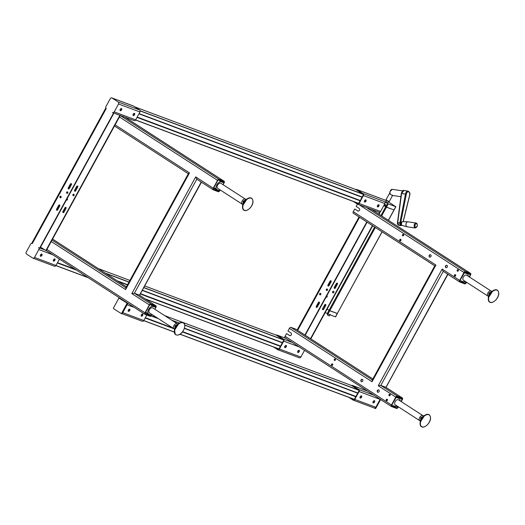<?xml version="1.0" encoding="UTF-8"?>
<svg xmlns="http://www.w3.org/2000/svg" width="525" height="525" viewBox="0 0 525 525"><rect width="100%" height="100%" fill="white"/><g stroke="black" fill="none" stroke-linecap="round" stroke-linejoin="round"><path stroke-width="0.79" d="M407.039 226.8A2.533 1.457 -81.7 0 1 406.967 226.78L402.281 225.501A1.936 1.116 -81.7 0 1 401.579 223.197A1.936 1.116 -81.7 0 1 402.839 221.675L407.695 221.786A2.533 1.457 -81.7 0 1 407.774 221.793M401.737 225.002L401.408 224.956A1.522 0.879 -81.7 0 1 400.792 223.138A1.522 0.879 -81.7 0 1 401.848 221.944L402.176 221.996M401.527 193.817L397.727 222.58L398.81 225.35L400.818 225.645A2.382 1.372 -81.7 0 1 399.84 222.889L405.49 194.033A3.577 2.061 -81.7 0 1 405.523 193.889A3.577 2.061 -81.7 0 1 408.004 191.087L403.896 190.483L401.369 193.889M401.402 193.528L406.304 194.198L400.654 223.059A1.785 1.03 98.3 0 0 401.769 225.061M389.767 192.918L385.987 199.815L389.228 201.587L392.615 195.405M392.254 195.031L392.221 195.412L390.272 194.289L389.97 193.463M386.131 201.508L387.877 202.538L388.585 201.239M386.407 200.576L356.915 189.577L363.129 193.594L384.576 201.613L388.251 203.897L395.771 206.712L388.29 201.79M356.915 189.577A1.49 1.208 -69.5 0 0 355.865 189.545M384.576 201.613A1.49 1.208 110.5 0 1 384.884 203.575L363.438 195.556A1.49 1.208 -69.5 0 0 363.129 193.594M363.438 195.556L359.113 203.451L380.559 211.47A1.49 1.208 110.5 0 1 378.827 212.113M353.286 201.449L357.381 204.094A1.49 1.208 -69.5 0 0 359.113 203.451M355.983 189.584L363.576 194.467L358.299 204.1L355.432 202.25M469.442 277.029L470.577 274.962A1.49 0.86 122.9 0 0 470.571 273.4A1.49 0.86 122.9 0 0 470.472 273.354L465.511 271.497A1.49 0.86 122.9 0 0 463.982 272.495L459.657 280.389A1.49 0.86 122.9 0 0 459.664 281.951A1.49 0.86 122.9 0 0 459.762 281.997L464.723 283.854A1.49 0.86 122.9 0 0 466.252 282.857L466.574 282.273M401.244 401.605L402.373 399.538A1.49 0.86 122.9 0 0 402.367 397.976A1.49 0.86 122.9 0 0 402.268 397.93L397.307 396.073A1.49 0.86 122.9 0 0 395.778 397.071L391.453 404.965A1.49 0.86 122.9 0 0 391.46 406.521A1.49 0.86 122.9 0 0 391.558 406.573L396.519 408.43A1.49 0.86 122.9 0 0 398.048 407.433L398.37 406.849M391.374 406.455L285.206 337.864A1.49 0.86 -57.1 0 1 285.108 337.811A1.49 0.86 -57.1 0 1 285.101 336.256L286.558 333.592L289.616 335.567A1.477 1.194 110.5 0 0 291.021 332.994L287.963 331.019L289.426 328.355A1.49 0.86 -57.1 0 1 290.955 327.364L372.323 379.929M434.779 265.853L353.41 213.288A1.49 0.86 -57.1 0 1 353.312 213.235A1.49 0.86 -57.1 0 1 353.299 211.68L354.762 209.016L357.82 210.991A1.477 1.194 110.5 0 0 359.225 208.418L356.167 206.443L357.44 204.127M386.275 399.637A0.814 0.663 110.5 0 1 387.398 400.365A0.814 0.663 110.5 0 1 386.275 399.637M361.023 379.962A1.247 1.011 110.5 0 1 362.736 381.065A1.247 1.011 110.5 0 1 361.023 379.962M334.287 359.323A0.814 0.663 110.5 0 1 335.403 360.052A0.814 0.663 110.5 0 1 334.287 359.323M445.541 265.926A1.247 1.011 110.5 0 1 447.254 267.028A1.247 1.011 110.5 0 1 445.541 265.926M402.491 234.747A0.814 0.663 110.5 0 1 403.607 235.476A0.814 0.663 110.5 0 1 402.491 234.747M457.196 270.099A0.814 0.663 110.5 0 1 458.318 270.821A0.814 0.663 110.5 0 1 457.196 270.099M454.479 275.061A0.814 0.663 110.5 0 1 455.602 275.789A0.814 0.663 110.5 0 1 454.479 275.061M399.768 239.715A0.814 0.663 110.5 0 1 400.89 240.443A0.814 0.663 110.5 0 1 399.768 239.715M429.227 255.386A1.247 1.011 110.5 0 1 430.94 256.495A1.247 1.011 110.5 0 1 429.227 255.386M331.564 364.291A0.814 0.663 110.5 0 1 332.686 365.013A0.814 0.663 110.5 0 1 331.564 364.291M377.337 390.502A1.247 1.011 110.5 0 1 379.05 391.604A1.247 1.011 110.5 0 1 377.337 390.502M388.999 394.669A0.814 0.663 110.5 0 1 390.114 395.397A0.814 0.663 110.5 0 1 388.999 394.669M389.412 395.83A0.814 0.663 110.5 0 1 389.97 394.341M377.895 392.26A1.247 1.011 110.5 0 1 378.761 389.95M331.984 365.452A0.814 0.663 110.5 0 1 332.542 363.956M429.785 257.145A1.247 1.011 110.5 0 1 430.651 254.835M400.188 240.877A0.814 0.663 110.5 0 1 400.746 239.38M454.899 276.222A0.814 0.663 110.5 0 1 455.457 274.733M457.616 271.254A0.814 0.663 110.5 0 1 458.174 269.765M402.905 235.909A0.814 0.663 110.5 0 1 403.462 234.419M446.099 267.684A1.247 1.011 110.5 0 1 446.965 265.374M334.701 360.485A0.814 0.663 110.5 0 1 335.258 358.995M361.587 381.721A1.247 1.011 110.5 0 1 362.447 379.411M386.695 400.798A0.814 0.663 110.5 0 1 387.253 399.302M380.198 399.249A1.49 1.208 110.5 0 1 380.133 399.381L359.093 391.512A1.49 1.208 -69.5 0 0 358.785 389.55L373.99 395.24M374.167 407.977L374.614 408.266A0.597 0.486 -69.5 0 0 375.303 408.01L375.861 408.214L380.618 399.518M375.303 408.01L375.46 407.722A1.49 1.208 110.5 0 1 374.076 407.918M375.861 408.214A0.597 0.486 110.5 0 1 375.165 408.47L374.771 408.325M380.133 399.381L375.808 407.275A1.49 1.208 110.5 0 1 375.46 407.722M359.093 391.512L354.769 399.407A1.49 1.208 -69.5 0 1 353.036 400.05L348.941 397.405M367.776 391.223L352.57 385.534A1.49 1.208 -69.5 0 0 351.527 385.501M352.57 385.534L358.785 389.55M351.737 385.58L164.719 315.643L351.737 385.58L358.772 390.213A0.998 0.807 110.5 0 1 358.759 391.289L354.434 399.19A0.998 0.807 110.5 0 1 353.273 399.617L351.087 398.206M146.803 315.046L143.804 320.519A1.49 1.208 110.5 0 1 142.072 321.156M150.078 316.267A1.49 0.86 122.9 0 0 151.607 315.276L148.897 314.245A4.469 2.579 -57.1 0 1 148.608 314.101A4.469 2.579 -57.1 0 1 148.719 309.186A4.469 2.579 -57.1 0 1 153.169 306.449L155.866 307.46L154.868 309.277L155.932 307.374A1.49 0.86 122.9 0 0 155.918 305.819A1.49 0.86 122.9 0 0 155.82 305.767L150.859 303.916A1.49 0.86 122.9 0 0 149.33 304.907L145.005 312.808A1.49 0.86 122.9 0 0 145.012 314.363A1.49 0.86 122.9 0 0 145.11 314.409L150.078 316.267M152.014 314.527L151.607 315.276L152.001 314.521M151.285 315.138L151.331 315.171A0.998 0.571 -57.1 0 1 150.314 315.84L145.346 313.983A0.998 0.571 -57.1 0 1 145.281 313.95A0.998 0.571 -57.1 0 1 145.274 312.907L149.599 305.012A0.998 0.571 -57.1 0 1 150.623 304.342L155.584 306.2A0.998 0.571 -57.1 0 1 155.649 306.233A0.998 0.571 -57.1 0 1 155.656 307.276L155.866 307.46M219.542 190.588L219.535 190.595A0.998 0.571 -57.1 0 1 218.512 191.264L213.55 189.407A0.998 0.571 -57.1 0 1 213.485 189.374A0.998 0.571 -57.1 0 1 213.478 188.331L217.803 180.436A0.998 0.571 -57.1 0 1 218.827 179.767L223.788 181.624A0.998 0.571 -57.1 0 1 223.853 181.657A0.998 0.571 -57.1 0 1 223.86 182.7L223.073 184.702M219.837 180.147L223.84 182.733M151.633 304.723L155.636 307.309M223.086 184.715L224.129 182.798A1.49 0.86 122.9 0 0 224.123 181.243A1.49 0.86 122.9 0 0 224.024 181.197L219.063 179.34A1.49 0.86 122.9 0 0 217.534 180.331L213.209 188.232A1.49 0.86 122.9 0 0 213.216 189.787A1.49 0.86 122.9 0 0 213.314 189.84L218.275 191.691A1.49 0.86 122.9 0 0 219.804 190.7L220.218 189.952L219.798 190.68L217.101 189.676A4.469 2.579 -57.1 0 1 216.812 189.525A4.469 2.579 -57.1 0 1 216.923 184.616A4.469 2.579 -57.1 0 1 221.373 181.873L224.07 182.884M126.105 287.923L125.6 289.577L51.233 241.533L46.909 249.434L145.005 312.808M217.534 180.331L119.438 116.957L115.113 124.858L189.479 172.902L188.56 173.847M119.438 116.957L120.153 115.657L119.214 115.054M51.233 241.533L115.113 124.858M40.543 247.17L46.2 250.733L46.909 249.434M45.859 250.602L119.812 115.533L120.153 115.657M118.88 114.929L119.812 115.533M65.96 207.414A0.748 0.604 -69.5 0 0 65.369 207.815L63.236 211.713A0.748 0.604 -69.5 0 0 63.328 212.645M77.634 186.099A0.748 0.604 -69.5 0 0 77.044 186.493L74.904 190.398A0.748 0.604 -69.5 0 0 75.003 191.33M73.966 194.283A0.833 0.676 -69.5 0 0 73.408 195.786M66.491 199.769A0.833 0.676 -69.5 0 0 66.721 200.169M74.091 195.339A0.833 0.676 110.5 0 1 72.949 194.604A0.833 0.676 110.5 0 1 74.091 195.339M67.141 198.588A0.833 0.676 110.5 0 1 66.537 200.137A0.833 0.676 110.5 0 1 66.353 200.018M65.028 207.69A0.748 0.604 110.5 0 1 66.052 208.346L63.919 212.251A0.748 0.604 110.5 0 1 62.895 211.588L65.028 207.69L65.369 207.815M76.703 186.368A0.748 0.604 110.5 0 1 77.726 187.031L75.587 190.929A0.748 0.604 110.5 0 1 74.57 190.267L76.703 186.368L77.044 186.493M105.893 108.084L106.26 108.491L32.307 243.567L31.822 243.16L105.768 108.084M32.307 243.567A1.49 1.208 -69.5 0 0 30.575 244.21L26.25 252.105A1.49 1.208 -69.5 0 0 26.558 254.067L32.773 258.083A1.49 1.208 -69.5 0 0 34.506 257.44L38.83 249.546A1.49 1.208 -69.5 0 0 38.522 247.583L39.546 248.24L113.498 113.17L112.475 112.507A1.49 1.208 -69.5 0 0 114.207 111.871L118.532 103.97A1.49 1.208 -69.5 0 0 118.223 102.007L112.009 97.998A1.49 1.208 -69.5 0 0 110.276 98.634L105.952 106.536A1.49 1.208 -69.5 0 0 106.26 108.491M56.582 209.226A0.748 0.604 -69.5 0 0 57.606 209.888L59.738 205.99A0.748 0.604 -69.5 0 0 58.715 205.327L56.582 209.226L56.923 209.357A0.748 0.604 -69.5 0 0 57.015 210.289M68.25 187.904A0.748 0.604 -69.5 0 0 69.274 188.567L71.413 184.669A0.748 0.604 -69.5 0 0 70.389 184.006L68.25 187.904L68.591 188.035A0.748 0.604 -69.5 0 0 68.683 188.967M67.778 192.977A0.833 0.676 -69.5 0 0 66.636 192.242A0.833 0.676 -69.5 0 0 67.778 192.977M61.09 197.367A0.833 0.676 -69.5 0 0 59.948 196.626A0.833 0.676 -69.5 0 0 61.09 197.367M67.653 191.927A0.833 0.676 -69.5 0 0 67.095 193.423M60.966 196.311A0.833 0.676 -69.5 0 0 60.408 197.807M39.546 248.24L39.887 248.371L113.833 113.295L113.498 113.17M112.901 112.691L113.833 113.295M59.647 205.058A0.748 0.604 -69.5 0 0 59.056 205.452L56.923 209.357M71.321 183.737A0.748 0.604 -69.5 0 0 70.731 184.137L68.591 188.035M155.82 305.767L139.328 295.116L134.367 293.258L150.859 303.916M201.232 182.044L139.479 295.207M149.33 304.907L131.814 293.593L134.367 293.258L196.816 179.189L195.694 176.912L213.209 188.232M213.216 189.787L196.718 179.13L213.13 189.722M144.933 314.298L46.292 250.569M122.417 313.097L122.259 313.379A0.597 0.486 110.5 0 1 121.643 313.674L121.085 313.464A0.597 0.486 -69.5 0 1 121.013 313.425L113.649 308.674A0.597 0.486 -69.5 0 1 113.525 307.886L118.65 298.528A0.597 0.486 -69.5 0 1 119.339 298.272L127.26 303.233A0.597 0.486 110.5 0 1 127.385 304.021L122.417 313.097A1.49 1.208 -69.5 0 0 122.765 312.651L143.804 320.519M121.328 299.06L127.542 303.076M120.566 298.777A1.49 1.208 -69.5 0 0 120.12 298.62L127.116 303.142A1.49 1.208 -69.5 0 0 126.781 302.787M134.321 307.453L127.089 304.749L122.765 312.651M129.642 309.153A1.247 0.715 122.9 0 0 128.402 309.921A1.247 0.715 122.9 0 0 128.369 311.286A1.247 0.715 122.9 0 0 128.454 311.325A1.247 0.715 122.9 0 0 129.688 310.564A1.247 0.715 122.9 0 0 129.721 309.192A1.247 0.715 122.9 0 0 129.642 309.153M142.61 314.002A1.247 0.715 122.9 0 0 141.369 314.77A1.247 0.715 122.9 0 0 141.337 316.135A1.247 0.715 122.9 0 0 141.422 316.175A1.247 0.715 122.9 0 0 142.656 315.413A1.247 0.715 122.9 0 0 142.688 314.042A1.247 0.715 122.9 0 0 142.61 314.002M127.089 304.749A1.49 1.208 -69.5 0 0 127.286 304.205M128.231 311.135A1.247 0.715 122.9 0 0 129.308 310.413A1.247 0.715 122.9 0 0 129.524 309.127M141.199 315.984A1.247 0.715 122.9 0 0 142.275 315.262A1.247 0.715 122.9 0 0 142.492 313.976M34.506 257.44L55.958 265.46L59.45 259.081M55.958 265.46A1.49 1.208 110.5 0 1 54.219 266.103M40.602 256.272A1.247 0.715 122.9 0 0 41.843 255.511A1.247 0.715 122.9 0 0 41.875 254.139A1.247 0.715 122.9 0 0 41.797 254.1A1.247 0.715 122.9 0 0 40.556 254.861A1.247 0.715 122.9 0 0 40.523 256.233A1.247 0.715 122.9 0 0 40.602 256.272M53.57 261.122A1.247 0.715 122.9 0 0 54.81 260.361A1.247 0.715 122.9 0 0 54.843 258.989A1.247 0.715 122.9 0 0 54.764 258.95A1.247 0.715 122.9 0 0 53.524 259.711A1.247 0.715 122.9 0 0 53.491 261.082A1.247 0.715 122.9 0 0 53.57 261.122M41.678 254.074A1.247 0.715 -57.1 0 1 41.462 255.353A1.247 0.715 -57.1 0 1 40.379 256.082M54.646 258.923A1.247 0.715 -57.1 0 1 54.429 260.203A1.247 0.715 -57.1 0 1 53.347 260.932M133.061 105.866A1.49 1.208 110.5 0 1 133.455 106.017L112.009 97.998M118.223 102.007L139.67 110.027L133.455 106.017M139.67 110.027A1.49 1.208 110.5 0 1 139.978 111.989L118.532 103.97M114.207 111.871L135.653 119.89L139.978 111.989M135.653 119.89A1.49 1.208 110.5 0 1 133.921 120.527M120.304 110.696A1.247 0.715 122.9 0 0 121.544 109.935A1.247 0.715 122.9 0 0 121.577 108.563A1.247 0.715 122.9 0 0 121.492 108.524A1.247 0.715 122.9 0 0 120.251 109.292A1.247 0.715 122.9 0 0 120.225 110.657A1.247 0.715 122.9 0 0 120.304 110.696M133.271 115.546A1.247 0.715 122.9 0 0 134.512 114.785A1.247 0.715 122.9 0 0 134.544 113.413A1.247 0.715 122.9 0 0 134.459 113.374A1.247 0.715 122.9 0 0 133.219 114.142A1.247 0.715 122.9 0 0 133.192 115.507A1.247 0.715 122.9 0 0 133.271 115.546M121.38 108.498A1.247 0.715 -57.1 0 1 121.163 109.784A1.247 0.715 -57.1 0 1 120.081 110.506M134.347 113.347A1.247 0.715 -57.1 0 1 134.131 114.634A1.247 0.715 -57.1 0 1 133.048 115.356M245.766 199.539A2.979 1.719 122.9 0 0 245.398 199.126L220.854 183.271A2.979 1.719 122.9 0 0 217.599 185.161A2.979 1.719 122.9 0 0 217.619 188.278L242.163 204.133A2.979 1.719 122.9 0 0 242.688 204.297M245.398 199.126A2.979 1.719 122.9 0 0 242.143 201.016A2.979 1.719 122.9 0 0 242.163 204.133M244.387 200.747A1.07 0.617 122.9 0 0 244.361 200.727A1.07 0.617 122.9 0 0 244.335 200.714A1.07 0.617 122.9 0 0 243.246 201.318A1.07 0.617 122.9 0 0 243.2 202.532A1.07 0.617 122.9 0 0 243.226 202.545M244.945 210.446A7.068 4.075 -57.1 0 1 244.013 210.177A7.068 4.075 -57.1 0 1 242.747 205.301C242.314 208.071 242.76 209.738 244.086 210.302C247.741 212.533 256.594 202.801 251.409 198.082C250.044 197.466 248.476 197.833 246.698 199.178L245.772 199.9A4.915 2.835 122.9 0 0 243.023 204.159L242.747 205.301A7.068 4.075 -57.1 0 1 246.698 199.178A7.068 4.075 -57.1 0 1 251.291 198.082M177.562 324.115A2.979 1.719 122.9 0 0 177.194 323.702L152.65 307.847A2.979 1.719 122.9 0 0 149.402 309.737A2.979 1.719 122.9 0 0 149.415 312.854L173.959 328.709A2.979 1.719 122.9 0 0 174.484 328.873M177.194 323.702A2.979 1.719 122.9 0 0 173.939 325.592A2.979 1.719 122.9 0 0 173.959 328.709M176.157 325.303L176.216 325.342A1.07 0.617 122.9 0 0 176.157 325.303A1.07 0.617 122.9 0 0 175.088 325.822A1.07 0.617 122.9 0 0 174.937 327.062A1.07 0.617 122.9 0 0 174.996 327.108A1.07 0.617 122.9 0 0 175.055 327.141L174.996 327.108M175.258 334.359A7.068 4.075 -57.1 0 1 174.543 329.877L175.298 334.458C181.322 337.883 187.103 325.854 183.789 323.078C182.556 321.93 180.79 322.16 178.5 323.754L177.575 324.476A4.915 2.835 122.9 0 0 174.818 328.735L174.543 329.877A7.068 4.075 -57.1 0 1 178.5 323.754L178.5 323.754A7.068 4.075 -57.1 0 1 183.638 323.059M361.364 395.824A1.247 0.715 -57.1 0 1 361.148 397.11A1.247 0.715 -57.1 0 1 360.065 397.832M374.332 400.673A1.247 0.715 -57.1 0 1 374.115 401.96A1.247 0.715 -57.1 0 1 373.032 402.682M374.45 400.7A1.247 0.715 122.9 0 0 373.209 401.467A1.247 0.715 122.9 0 0 373.177 402.833A1.247 0.715 122.9 0 0 373.255 402.872A1.247 0.715 122.9 0 0 374.496 402.111A1.247 0.715 122.9 0 0 374.528 400.739A1.247 0.715 122.9 0 0 374.45 400.7M361.482 395.85A1.247 0.715 122.9 0 0 360.242 396.618A1.247 0.715 122.9 0 0 360.209 397.983A1.247 0.715 122.9 0 0 360.288 398.022A1.247 0.715 122.9 0 0 361.528 397.261A1.247 0.715 122.9 0 0 361.561 395.889A1.247 0.715 122.9 0 0 361.482 395.85M401.002 401.448L402.104 399.433A0.998 0.571 -57.1 0 0 402.098 398.396A0.998 0.571 -57.1 0 0 402.032 398.363L397.071 396.506A0.998 0.571 -57.1 0 0 396.047 397.169L391.722 405.07A0.998 0.571 -57.1 0 0 391.729 406.107A0.998 0.571 -57.1 0 0 391.794 406.14L396.756 407.997L392.982 405.556M398.127 406.691L397.779 407.334A0.998 0.571 -57.1 0 1 396.756 407.997M299.165 346.894L283.736 341.125A1.49 1.208 -69.5 0 0 283.428 339.163L292.386 342.517M289.944 335.705A1.477 1.194 110.5 0 1 289.885 335.672L286.558 333.592M296.015 329.267L372.875 378.925L295.916 329.221A1.49 0.86 -57.1 0 1 296.015 329.267A1.49 0.86 -57.1 0 1 296.1 329.332M295.916 329.221L290.955 327.364M286.178 338.5L277.213 335.153L283.428 339.163M402.268 397.93L385.777 387.273L380.815 385.416L397.307 396.073M395.778 397.071L378.262 385.75L380.815 385.416L443.264 271.353M447.681 274.207L385.928 387.371M469.206 276.878L470.308 274.857A0.998 0.571 -57.1 0 0 470.302 273.82A0.998 0.571 -57.1 0 0 470.236 273.787L465.275 271.93A0.998 0.571 -57.1 0 0 464.251 272.593L459.926 280.494A0.998 0.571 -57.1 0 0 459.933 281.531A0.998 0.571 -57.1 0 0 459.998 281.564L464.96 283.421L461.18 280.98M358.142 211.129A1.477 1.194 110.5 0 1 358.089 211.096L354.762 209.016M466.331 282.115L465.983 282.758A0.998 0.571 -57.1 0 1 464.96 283.421M391.742 405.031L396.244 397.379L398.934 398.39A4.469 2.579 -57.1 0 1 399.23 398.534A4.469 2.579 -57.1 0 1 400.03 400.824M277.213 335.153A1.49 1.208 -69.5 0 0 276.17 335.114M283.736 341.125L279.412 349.027L300.864 357.046A1.49 1.208 110.5 0 1 299.125 357.683M273.584 347.018L277.679 349.663A1.49 1.208 -69.5 0 0 279.412 349.027M276.288 335.16L283.874 340.036L278.598 349.676L275.73 347.826M304.526 350.359L300.864 357.046M284.931 347.642A1.247 0.715 122.9 0 0 286.171 346.874A1.247 0.715 122.9 0 0 286.204 345.509A1.247 0.715 122.9 0 0 286.125 345.47A1.247 0.715 122.9 0 0 284.885 346.231A1.247 0.715 122.9 0 0 284.852 347.602A1.247 0.715 122.9 0 0 284.931 347.642M297.898 352.492A1.247 0.715 122.9 0 0 299.138 351.724A1.247 0.715 122.9 0 0 299.171 350.359A1.247 0.715 122.9 0 0 299.092 350.319A1.247 0.715 122.9 0 0 297.852 351.081A1.247 0.715 122.9 0 0 297.819 352.452A1.247 0.715 122.9 0 0 297.898 352.492M372.553 380.08L372.048 381.741L289.426 328.355M372.606 209.81L373.413 210.637M367.106 222.154L305.209 335.213M373.538 210.413L372.264 209.685M304.907 335.016L366.804 221.957M353.299 211.68L435.927 265.059L435.008 266.004M378.262 385.75L442.142 269.076L443.166 271.287L459.664 281.951M464.218 272.659L467.138 273.814A4.469 2.579 -57.1 0 1 467.434 273.958A4.469 2.579 -57.1 0 1 468.234 276.248M459.946 280.455L464.441 272.803M464.999 281.256A4.469 2.579 -57.1 0 1 462.873 281.61L460.176 280.606M396.795 405.832A4.469 2.579 -57.1 0 1 394.669 406.186L391.972 405.175M423.327 416.049A2.979 1.719 122.9 0 0 422.96 415.642L398.423 399.781A2.979 1.719 122.9 0 0 395.167 401.678A2.979 1.719 122.9 0 0 395.187 404.788L419.731 420.643A2.979 1.719 122.9 0 0 420.256 420.814M422.96 415.642A2.979 1.719 122.9 0 0 419.711 417.533A2.979 1.719 122.9 0 0 419.731 420.643M286.007 345.443A1.247 0.715 -57.1 0 1 285.79 346.723A1.247 0.715 -57.1 0 1 284.707 347.445M298.974 350.287A1.247 0.715 -57.1 0 1 298.758 351.573A1.247 0.715 -57.1 0 1 297.675 352.295M310.833 338.842L372.724 225.783M378.577 212.041L379.509 212.645L378.728 214.069M310.524 338.645L372.422 225.586M326.839 295.7A0.833 0.676 110.5 0 1 326.242 297.255A0.833 0.676 110.5 0 1 326.051 297.137M333.788 292.458A0.833 0.676 110.5 0 1 332.647 291.716A0.833 0.676 110.5 0 1 333.788 292.458M323.617 309.363A0.748 0.604 110.5 0 1 322.593 308.707L324.732 304.802A0.748 0.604 110.5 0 1 325.749 305.465L323.617 309.363M335.291 288.048A0.748 0.604 110.5 0 1 334.267 287.385L336.4 283.487A0.748 0.604 110.5 0 1 337.424 284.143L335.291 288.048M333.106 292.904A0.833 0.676 110.5 0 1 333.67 291.401M326.419 297.288A0.833 0.676 110.5 0 1 326.189 296.887M379.03 214.266L379.851 212.776L379.509 212.645M320.663 293.429A0.833 0.676 -69.5 0 0 320.106 294.925M327.351 289.039A0.833 0.676 -69.5 0 0 326.793 290.542M319.344 302.17A0.748 0.604 -69.5 0 0 318.754 302.571L316.621 306.469A0.748 0.604 -69.5 0 0 316.713 307.401M331.019 280.849A0.748 0.604 -69.5 0 0 330.428 281.249L328.289 285.147A0.748 0.604 -69.5 0 0 328.387 286.086M326.333 289.36A0.833 0.676 -69.5 0 0 327.475 290.095A0.833 0.676 -69.5 0 0 326.333 289.36M319.646 293.744A0.833 0.676 -69.5 0 0 320.788 294.479A0.833 0.676 -69.5 0 0 319.646 293.744M319.436 303.102A0.748 0.604 -69.5 0 0 318.412 302.446L316.28 306.344A0.748 0.604 -69.5 0 0 317.303 307.007L319.436 303.102M331.111 281.781A0.748 0.604 -69.5 0 0 330.087 281.124L327.954 285.022A0.748 0.604 -69.5 0 0 328.978 285.685L331.111 281.781M387.489 399.663A0.597 0.486 -69.5 0 0 386.676 399.886A0.597 0.486 -69.5 0 0 387.109 400.68M335.514 359.415A0.597 0.486 -69.5 0 0 334.668 359.599A0.597 0.486 -69.5 0 0 335.068 360.399M403.718 234.839A0.597 0.486 -69.5 0 0 402.872 235.023A0.597 0.486 -69.5 0 0 403.272 235.823M458.43 270.191A0.597 0.486 -69.5 0 0 457.583 270.368A0.597 0.486 -69.5 0 0 457.984 271.169M455.693 275.087A0.597 0.486 -69.5 0 0 454.88 275.31A0.597 0.486 -69.5 0 0 455.313 276.104M400.982 239.741A0.597 0.486 -69.5 0 0 400.168 239.964A0.597 0.486 -69.5 0 0 400.601 240.758M332.778 364.317A0.597 0.486 -69.5 0 0 331.964 364.534A0.597 0.486 -69.5 0 0 332.397 365.334M390.226 394.761A0.597 0.486 -69.5 0 0 389.379 394.944A0.597 0.486 -69.5 0 0 389.78 395.745M491.531 291.473A2.979 1.719 122.9 0 0 491.164 291.067L466.62 275.212A2.979 1.719 122.9 0 0 463.372 277.102A2.979 1.719 122.9 0 0 463.391 280.212L487.928 296.074A2.979 1.719 122.9 0 0 488.453 296.238M491.164 291.067A2.979 1.719 122.9 0 0 487.915 292.957A2.979 1.719 122.9 0 0 487.928 296.074M325.297 312.414L327.219 313.648L329.011 310.373L337.312 313.484M329.746 310.761L327.954 314.035L327.219 313.648M327.954 314.035L335.468 316.851L382.128 231.853M330.133 314.331L329.247 315.952L327.285 314.875L327.784 313.963M324.03 307.118L325.067 304.933A0.748 0.604 110.5 0 1 325.658 304.533M323.026 309.763A0.748 0.604 110.5 0 1 322.934 308.831L323.157 308.424L323.964 308.726M334.701 288.442A0.748 0.604 110.5 0 1 334.609 287.51L336.742 283.612A0.748 0.604 110.5 0 1 337.332 283.211M379.851 212.776L378.919 212.172M327.095 309.133L329.011 310.373M384.884 203.575L380.559 211.47M383.788 205.577L386.446 207.204L394.006 209.928M327.108 309.107L329.759 310.734L337.28 313.543L382.036 231.794M421.956 417.263A1.07 0.617 122.9 0 0 421.929 417.244A1.07 0.617 122.9 0 0 421.897 417.224A1.07 0.617 122.9 0 0 420.807 417.834A1.07 0.617 122.9 0 0 420.761 419.042A1.07 0.617 122.9 0 0 420.794 419.062M323.879 308.89L323.157 308.424M323.912 307.046L324.634 307.512M364.632 202.066A1.247 0.715 122.9 0 0 365.873 201.305A1.247 0.715 122.9 0 0 365.905 199.933A1.247 0.715 122.9 0 0 365.82 199.894A1.247 0.715 122.9 0 0 364.58 200.655A1.247 0.715 122.9 0 0 364.553 202.027A1.247 0.715 122.9 0 0 364.632 202.066M377.6 206.916A1.247 0.715 122.9 0 0 378.84 206.154A1.247 0.715 122.9 0 0 378.873 204.783A1.247 0.715 122.9 0 0 378.788 204.743A1.247 0.715 122.9 0 0 377.554 205.505A1.247 0.715 122.9 0 0 377.521 206.876A1.247 0.715 122.9 0 0 377.6 206.916M365.708 199.868A1.247 0.715 -57.1 0 1 365.492 201.154A1.247 0.715 -57.1 0 1 364.409 201.876M378.676 204.717A1.247 0.715 -57.1 0 1 378.459 206.003A1.247 0.715 -57.1 0 1 377.377 206.725M490.16 292.688A1.07 0.617 122.9 0 0 490.133 292.668A1.07 0.617 122.9 0 0 490.101 292.648A1.07 0.617 122.9 0 0 489.011 293.258A1.07 0.617 122.9 0 0 488.965 294.466A1.07 0.617 122.9 0 0 488.998 294.486M383.801 205.551L385.094 206.161M384.188 205.8L384.93 204.448L385.744 204.973L385.009 206.325L385.724 206.791L394.091 210.007L395.883 206.732M422.507 426.963A7.068 4.075 -57.1 0 1 421.575 426.694A7.068 4.075 -57.1 0 1 420.308 421.811C419.882 424.587 420.328 426.254 421.647 426.812C425.309 429.043 434.162 419.317 428.977 414.599C427.613 413.982 426.044 414.343 424.266 415.688L423.34 416.41A4.915 2.835 122.9 0 0 420.591 420.676L420.308 421.811A7.068 4.075 -57.1 0 1 424.266 415.688L424.266 415.688A7.068 4.075 -57.1 0 1 428.859 414.599M490.711 302.387A7.068 4.075 -57.1 0 1 489.779 302.118A7.068 4.075 -57.1 0 1 488.512 297.242C488.079 300.011 488.526 301.678 489.851 302.243C493.507 304.467 502.366 294.742 497.182 290.023C495.817 289.406 494.248 289.767 492.47 291.113L491.544 291.834A4.915 2.835 122.9 0 0 488.788 296.1L488.512 297.242A7.068 4.075 -57.1 0 1 492.47 291.113L492.47 291.113A7.068 4.075 -57.1 0 1 497.063 290.023M400.654 223.059L397.563 222.652M398.81 225.35L398.81 225.35C397.76 224.877 397.313 223.958 397.464 222.6L401.317 193.482C402.163 190.975 403.023 189.978 403.896 190.483M119.739 298.417A0.597 0.486 110.5 0 1 119.897 298.476L120.12 298.62M121.085 313.464A0.597 0.486 -69.5 0 0 121.702 313.169L122.259 313.379M127.385 304.021L126.827 303.811A0.597 0.486 -69.5 0 0 126.702 303.03M126.827 303.811L121.702 313.169M121.643 313.674A0.597 0.486 110.5 0 1 121.564 313.635L121.17 313.484M417.191 225.967A1.936 1.116 98.3 0 0 416.542 223.689A1.936 1.116 98.3 0 0 415.065 225.173A1.936 1.116 98.3 0 0 415.715 227.456A1.936 1.116 98.3 0 0 417.191 225.967M416.01 222.994C417.073 223.263 417.5 224.273 417.29 226.026L415.282 228.007A2.533 1.463 -81.7 0 1 414.258 224.982A2.533 1.463 -81.7 0 1 416.01 222.994L407.846 221.799A2.533 1.463 98.3 0 0 406.094 223.788A2.533 1.463 98.3 0 0 407.111 226.813L406.967 226.78A2.533 1.457 -81.7 0 1 406.048 223.781A2.533 1.457 -81.7 0 1 407.695 221.786L407.846 221.799M403.128 221.681L409.572 195.425A2.979 1.719 98.3 0 0 409.598 195.307A2.979 1.719 98.3 0 0 408.601 191.796A2.979 1.719 98.3 0 0 406.33 194.086A2.979 1.719 98.3 0 0 406.304 194.198M389.957 193.974L389.872 191.704L392.214 189.348A3.012 1.733 98.3 0 0 390.127 191.71A3.012 1.733 98.3 0 0 390.272 194.289M463.982 272.495L359.198 204.796M366.483 207.519L465.511 271.497M442.142 269.076L459.657 280.389M285.101 336.256L391.453 404.965M435.927 265.059L372.048 381.741M172.259 320.512L179.347 323.164M184.741 325.178L358.805 390.272M171.721 320.165L179.504 323.078M184.715 325.027L358.726 390.101M223.86 182.7L220.014 180.213M155.656 307.276L151.81 304.789M131.814 293.593L195.694 176.912M189.479 172.902L125.6 289.577M67.876 192.708L67.607 193.207M74.904 190.398L74.57 190.267M63.236 211.713L62.895 211.588M56.838 209.987L59.528 205.072M68.506 188.665L71.197 183.75M70.731 184.137L70.389 184.006M59.056 205.452L58.715 205.327M52.034 240.069L125.875 287.772M126.42 286.775L52.585 239.072L126.427 286.762M188.331 173.696L114.489 125.993L188.324 173.703M120.035 115.362L219.063 179.34M224.024 181.197L124.996 117.219M150.314 315.84L145.405 312.67M218.512 191.264L213.609 188.094M40.012 248.141L44.835 249.946M52.723 254.737L38.83 249.546M218.295 179.885L221.373 181.873M251.482 198.194A7.068 4.075 -57.1 0 1 252.295 199.067M244.289 210.223A6.95 4.01 122.9 0 0 251.436 206.122A6.95 4.01 122.9 0 0 251.449 198.325A6.95 4.01 122.9 0 0 244.302 202.42A6.95 4.01 122.9 0 0 244.289 210.223M246.98 198.968A4.915 2.835 122.9 0 0 242.668 205.643M242.655 205.446A4.764 2.743 -57.1 0 1 246.796 199.034M150.091 304.461L153.169 306.449M183.816 323.243A7.068 4.075 -57.1 0 1 184.091 323.643M176.741 335.022A7.068 4.075 -57.1 0 1 175.409 334.491M175.54 334.405A6.95 4.01 122.9 0 0 182.588 331.662A6.95 4.01 122.9 0 0 183.789 323.288A6.95 4.01 122.9 0 0 176.741 326.032A6.95 4.01 122.9 0 0 175.54 334.405M178.776 323.544A4.915 2.835 122.9 0 0 174.464 330.218M174.451 330.022A4.764 2.743 -57.1 0 1 178.592 323.61M354.769 399.407L375.808 407.275M143.719 320.657L174.326 332.102L143.719 320.657M179.983 334.222L354.283 399.4L179.983 334.222M145.176 318.012L174.464 328.965M182.418 331.938L355.76 396.762M151.266 315.748L157.526 318.091M184.413 328.145L357.827 392.995M143.771 320.572L174.32 331.997M180.082 334.156L354.349 399.322M402.104 399.433L398.258 396.952M464.198 281.61L465.983 282.758M396.001 406.179L397.779 407.334M470.308 274.857L466.462 272.377M359.566 217.284L297.675 330.337M470.472 273.354L371.444 209.377M459.578 281.879L443.271 271.34M464.586 272.16L467.138 273.814M396.388 396.736L398.934 398.39M98.339 268.616L129.898 280.422L98.332 268.61M144.664 285.941L276.38 335.193L144.67 285.941M105.335 273.138L129.038 281.997M143.804 287.523L283.375 339.714M327.574 289.826L327.305 290.318M316.536 307.105L319.226 302.183M328.204 285.784L330.901 280.868M105.873 273.486L128.966 282.122M143.732 287.641L283.868 340.049M324.732 304.802L325.067 304.933M322.593 308.707L322.934 308.831M336.4 283.487L336.742 283.612M334.267 287.385L334.609 287.51M329.024 310.347L374.647 227.023M380.953 215.506L385.711 206.817M318.412 302.446L318.754 302.571M316.28 306.344L316.621 306.469M330.087 281.124L330.428 281.249M327.954 285.022L328.289 285.147M59.391 259.186L59.916 259.383M117.213 280.809L127.568 284.681M142.334 290.207L282.47 342.608M57.33 262.959L76.604 270.165M140.267 293.974L280.402 346.382M55.926 265.519L87.944 277.495M145.241 298.922L279.005 348.941M88.331 277.745L55.867 265.604L88.325 277.738M145.622 299.165L278.952 349.027L145.628 299.171M386.446 207.204L381.649 215.959M375.342 227.476L329.759 310.734M134.768 106.864L356.075 189.623L134.754 106.857M140.168 110.782L363.07 194.138M388.342 220.277L393.96 210.013M385.724 206.791L387.516 203.516M140.195 110.939L363.569 194.473M429.05 414.711A7.068 4.075 -57.1 0 1 429.863 415.577M421.851 426.733A6.95 4.01 122.9 0 0 429.004 422.638A6.95 4.01 122.9 0 0 429.017 414.835A6.95 4.01 122.9 0 0 421.87 418.937A6.95 4.01 122.9 0 0 421.851 426.733M388.251 203.897L386.459 207.178M139.092 113.617L362.165 197.039M137.025 117.383L360.104 200.806M135.621 119.943L358.7 203.365M358.654 203.457L135.568 120.028L358.654 203.451M393.973 209.987L395.771 206.712M497.247 290.135A7.068 4.075 -57.1 0 1 498.067 291.001M490.055 302.157A6.95 4.01 122.9 0 0 497.208 298.062A6.95 4.01 122.9 0 0 497.221 290.259A6.95 4.01 122.9 0 0 490.074 294.361A6.95 4.01 122.9 0 0 490.055 302.157M420.223 421.956A4.764 2.743 -57.1 0 1 424.358 415.551M488.421 297.38A4.764 2.743 -57.1 0 1 492.562 290.975M424.548 415.478A4.915 2.835 122.9 0 0 420.236 422.152M492.752 290.902A4.915 2.835 122.9 0 0 488.434 297.583M119.897 298.476L119.339 298.272M408.004 191.087C409.749 192.104 410.314 193.528 409.697 195.366L403.246 221.681M392.214 189.348L402.59 190.864M391.46 406.521L285.108 337.811M374.686 408.299L375.244 408.509M145.346 317.704L172.843 327.987M182.641 331.649L355.93 396.454M155.918 305.819L139.42 295.155M139.571 295.253L201.462 182.195M125.692 288.107L188.409 173.552M125.048 117.232L224.123 181.243M145.012 314.363L46.285 250.576M121.242 299.007L120.376 298.679M142.262 321.254L121.957 313.661M57.494 262.651L75.233 269.279M140.438 293.665L280.573 346.067M54.41 266.195L32.963 258.175M137.196 117.075L360.275 200.498M134.111 120.625L112.665 112.606M133.265 105.919L111.818 97.899M216.812 189.525L213.865 187.628M242.642 205.767L247.085 198.896M148.608 314.101L145.661 312.204M174.438 330.343L178.881 323.472M353.227 400.142L374.266 408.01M352.38 385.442L367.69 391.164M357.709 393.212L184.341 328.381M158.491 318.714L151.075 315.938M402.367 397.976L385.868 387.319M277.023 335.055L286.086 338.441M359.041 216.943L297.143 329.995M371.497 209.396L470.571 273.4M386.013 387.417L447.91 274.358M353.312 213.235L434.923 265.965M372.14 380.271L434.858 265.709M277.869 349.762L299.316 357.781M467.434 273.958L464.618 272.14M399.23 398.534L396.414 396.716M357.571 204.186L379.017 212.205M282.352 342.825L142.216 290.423M127.45 284.898L118.178 281.433M60.88 260.006L59.272 259.402M337.378 313.596L335.587 316.87M356.724 189.486L378.171 197.505M388.434 220.336L394.072 210.033M362.047 197.256L138.968 113.833M386.63 200.163L385.914 201.469M420.21 422.277L424.653 415.406M392.405 195.457L400.89 196.698M488.414 297.708L492.85 290.83M400.818 225.645L401.927 225.277M415.282 228.007L407.111 226.813M119.818 298.443L119.267 298.233"/></g></svg>
